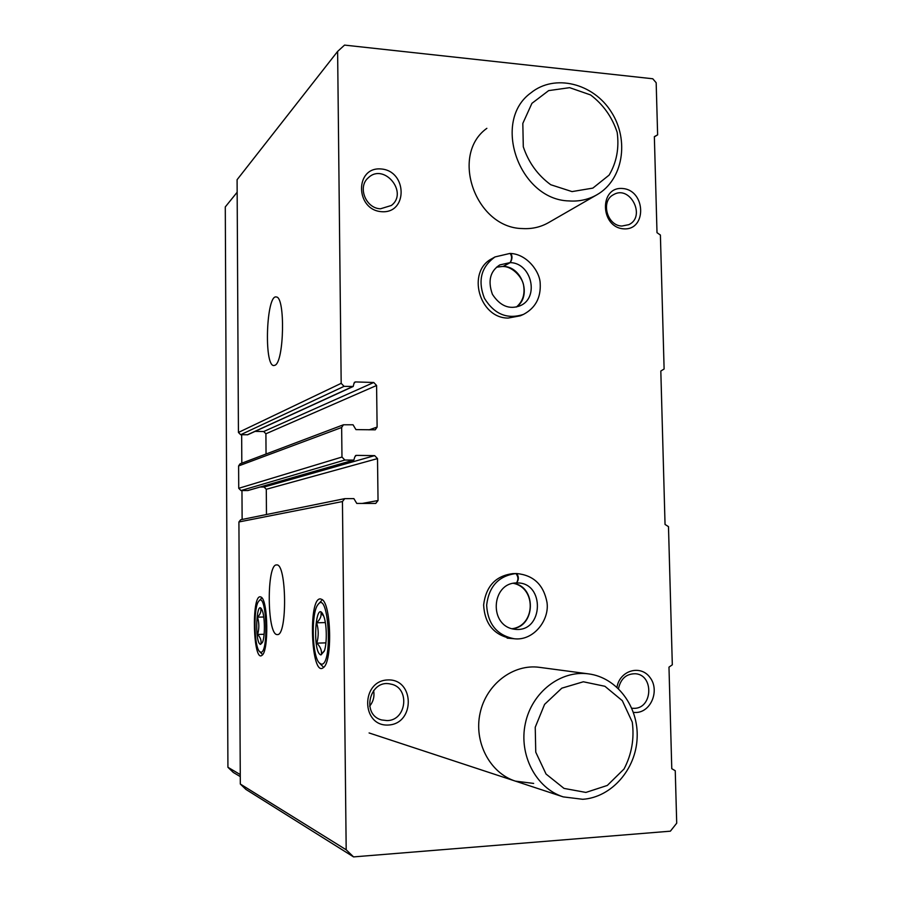 <?xml version="1.0" encoding="UTF-8"?>
<svg xmlns="http://www.w3.org/2000/svg" width="902" height="902" viewBox="0 0 902 902"><rect width="100%" height="100%" fill="white"/><g stroke="black" fill="none" stroke-linecap="round" stroke-linejoin="round"><path stroke-width="1.35" d="M275.054 365.231L273.712 365.558C263.745 365.513 266.417 293.838 276.339 296.995C285.382 296.69 284.153 361.702 275.054 365.231M341.182 383.327L337.619 51.425L237.091 179.712L238.432 432.453L240.665 434.719L247.746 434.741L353.201 386.473L344.068 386.349L341.182 383.327L238.432 432.453M337.619 51.425L344.541 45.1L652.766 78.767L656.171 82.736L657.626 134.86L654.356 136.642L657.006 232.682L660.399 235.039L664.109 369.008L660.816 371.038L665.045 524.457L668.483 526.633L672.317 664.797L668.98 667.142L671.776 768.696L675.248 770.714L676.714 823.188L670.378 831.182L353.561 856.9L346.188 849.785L342.444 501.557L344.733 498.648L353.877 498.614L356.786 503.44L375.728 503.429L378.039 500.531L377.51 458.599L374.657 455.623L356.234 455.386L354.824 456.84L353.832 460.088L344.868 460.043L341.971 457.043L341.655 427.492L343.459 424.774L353.032 424.774L355.94 429.611L375.243 429.826L377.115 427.086L376.585 385.481L265.91 433.783L266.045 454.022M353.832 460.088L247.903 490.541L240.969 490.553L238.737 488.298L238.613 465.928L240.022 463.853L343.459 424.774M277.015 634.568C266.936 634.478 266.564 563.558 276.598 564.945C286.656 562.769 287.524 635.955 277.376 634.58L277.015 634.568M320.447 598.917C307.841 597.417 311.156 678.473 323.401 667.559C332.556 661.888 331.248 603.821 321.946 599.458L320.447 598.917M260.238 596.808C251.308 595.5 253.214 662.902 261.963 655.326C268.897 651.616 268.108 599.977 261.118 597.113L260.238 596.808M346.188 849.785L240.315 784.041L238.917 521.965L240.687 519.755L344.733 498.648M657.626 134.86L654.367 136.845M353.561 856.9L245.964 789.453L240.315 784.041M511.073 638.469C493.901 635.087 484.746 623.913 483.619 604.96C485.964 586.176 495.773 575.724 513.035 573.604L513.306 573.604M509.619 253.507L495.006 256.935C481.127 266.936 477.598 280.714 484.43 298.291C494.307 314.279 507.319 319.646 523.487 314.392L520.341 315.79L508.142 318.068C479.12 318.293 466.368 271.378 492.007 258.649M388.356 725.028C361.15 726.651 360.631 680.728 387.77 679.939C414.672 678.642 415.337 723.832 388.356 725.028M616.979 687.2C619.775 670.355 640.589 664.368 649.981 677.47C659.881 690.075 651.278 712.039 636.124 712.49L633.441 712.411M381.693 211.699C355.162 210.053 354.678 166.543 381.129 168.967C407.366 170.873 407.997 213.729 381.693 211.699M623.643 228.837C600.078 227.383 599.086 186.342 622.606 188.507C645.933 190.187 647.038 230.641 623.643 228.837M548.574 222.614L548.495 222.659C540.535 227.18 531.808 229.142 522.314 228.556C475.613 227.913 449.624 154.918 486.854 128.332M533.646 783.421L515.346 781.121C489.797 772.958 473.64 741.951 480.101 713.076C486.257 684.133 513.351 663.669 539.464 667.345L588.611 673.884C616.889 677.515 638.639 706.469 637.139 737.892C635.966 769.305 611.579 797.357 582.76 799.296L563.22 796.883C535.901 788.156 518.537 754.681 525.359 723.427C531.864 692.105 560.751 669.949 588.611 673.884M376.585 385.481L373.744 382.482L355.388 381.929L353.99 383.35L353.201 386.473M266.462 514.523L266.293 489.279L264.083 487.035L260.159 487.024M373.744 382.482L263.711 431.528L265.91 433.783M263.711 431.528L255.108 431.37M621.884 226.041C607.012 225.793 600.405 201.09 613.495 194.685C630.047 184.549 646.384 216.638 628.829 224.666L621.884 226.041M380.475 208.79C365.705 208.452 357.237 186.782 368.366 177.717C384.026 162.529 408.741 192.6 391.321 205.487L380.475 208.79M618.49 688.621C620.734 678.552 626.45 673.591 635.639 673.76C653.973 675.124 652.721 708.296 634.286 708.352L631.828 708.25M387.093 720.597L381.704 719.965C360.732 714.824 369.854 678.687 390.645 684.077C410.162 687.189 406.994 720.529 387.093 720.597M373.586 690.537C374.68 696.333 373.372 701.531 369.662 706.142M585.905 792.43L564.009 788.404L546.048 774.04L535.754 752.167L535.236 727.237L544.582 704.372L561.811 688.17L583.346 681.777L604.915 686.287L622.324 700.685L632.268 722.096C634.456 738.648 631.716 754.275 624.037 769L607.317 785.439L585.905 792.43M240.27 776.599L233.268 772.416L227.924 767.286L225.286 206.919L237.158 192.239M240.259 774.581L227.924 767.286M242.131 519.462L241.961 490.553M241.815 463.177L241.657 434.741M569.038 200.932C519.27 199.917 491.319 121.071 530.962 92.827C554.617 73.547 593.279 83.221 611.263 111.904C629.697 140.284 623 180.039 596.887 194.787C588.42 199.59 579.14 201.642 569.038 200.932M572.026 191.596L550.739 184.73C537.716 175.168 528.572 162.529 523.295 146.8L522.822 123.405L531.921 103.335L548.664 90.606L569.624 87.663L590.596 94.947C603.235 104.542 612.097 117.012 617.182 132.357C619.302 148.154 616.618 162.405 609.132 175.101L592.851 188.112L572.026 191.596M260.599 652.169L259.46 651.413C253.913 646.204 253.372 606.877 258.739 601.228C266.597 590.077 269.033 654.604 260.599 652.169M260.543 644.389C254.353 643.464 256.303 597.203 262.02 609.944C264.917 615.66 265.233 636.282 262.493 642.337L260.543 644.389M260.701 608.737C261.354 611.522 260.283 614.33 257.51 617.16C259.246 622.876 259.291 628.638 257.611 634.467C260.419 637.443 261.524 640.521 260.926 643.69M263.756 617.002L257.51 617.16M264.106 634.275L257.611 634.467M321.067 664.097L319.128 662.767C311.957 655.404 311.089 612.706 317.91 604.69C328.824 588.476 333.176 667.119 321.067 664.097M320.988 654.931C311.945 653.172 315.531 596.515 323.525 615.638C326.828 623.113 327.268 643.182 324.292 651.097L320.988 654.931M323.717 616.145L321.033 612.954C321.54 616.213 320.075 619.494 316.625 622.797C318.677 629.517 318.733 636.293 316.816 643.137C320.323 646.678 321.856 650.331 321.428 654.108L324.28 650.861M325.34 622.572L316.625 622.797M325.926 642.867L316.816 643.137M496.562 267.184L503.192 266.383L510.092 262.617C512.054 259.178 512.065 256.112 510.104 253.406L495.006 256.935L491.951 258.682M503 266.485C513.43 266.462 523.295 278.932 523.701 286.114C524.953 294.864 522.506 301.832 516.372 307.041C532.101 296.431 522.529 266.654 503.327 266.383L502.865 266.473M503.327 266.383L510.228 262.617C512.336 259.224 512.539 256.168 510.836 253.462C527.23 254.409 539.96 271.761 540.197 283.465C540.975 297.739 535.405 308.044 523.487 314.392M512.776 573.616L515.921 573.559C498.659 575.826 488.895 586.379 486.64 605.219C487.835 624.195 497.036 635.38 514.23 638.751C533.477 641.153 549.837 620.035 546.962 602.186C543.545 584.699 533.454 575.16 516.677 573.537L516.677 573.537C518.932 576.66 518.898 579.794 516.553 582.951L516.463 582.951C518.56 579.772 518.391 576.637 515.921 573.559M515.989 573.559L516.666 573.548M516.418 582.951L516.429 582.951C490.936 582.906 488.501 626.98 515.369 629.348C543.782 632.415 545.191 581.824 516.767 582.951M341.655 427.492L238.613 465.928M341.971 457.043L238.737 488.298M342.444 501.557L238.917 521.965M378.039 500.531L362.176 503.451M377.51 458.599L266.293 489.279M374.657 455.623L264.083 487.035M356.234 455.386L355.456 455.611M353.437 460.144L247.599 490.587M344.868 460.043L240.969 490.553M377.115 427.086L369.076 429.859M355.388 381.929L354.294 382.437M352.603 386.597L247.283 434.843M344.068 386.349L240.665 434.719M503.192 266.383L496.596 267.15M510.092 262.617L499.787 264.917C490.124 271.175 487.666 280.973 492.413 294.323C500.069 305.981 509.28 309.803 520.048 305.789C539.644 297.908 531.684 262.922 510.228 262.617M511.862 628.75C535.687 627.273 536.848 586.379 513.238 583.29C536.78 587.867 535.438 626.112 511.829 628.75M563.22 796.883L369.098 732.954M596.887 194.787L548.495 222.659M259.787 651.751L262.64 654.604M259.167 600.766L261.884 597.846M319.804 663.444L322.882 666.567M318.778 603.72L321.473 600.732M507.138 638.12L514.23 638.751"/></g></svg>
